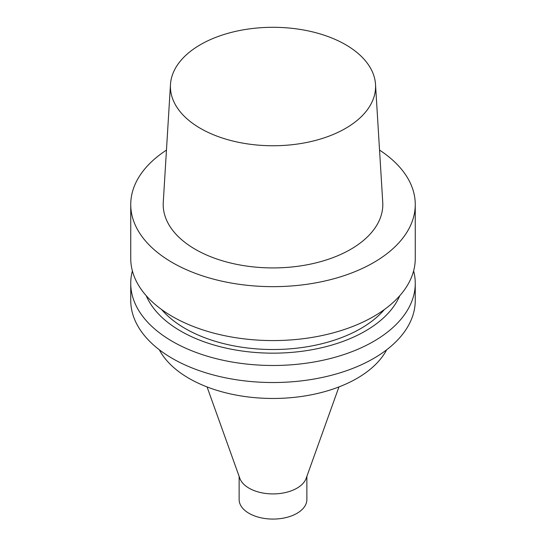 <?xml version="1.0" encoding="UTF-8"?>
<svg xmlns="http://www.w3.org/2000/svg" width="546" height="546" viewBox="0 0 546 546"><rect width="100%" height="100%" fill="white"/><g stroke="black" fill="none" stroke-linecap="round" stroke-linejoin="round"><path stroke-width="0.82" d="M306.872 476.365L306.872 499.522A33.872 19.554 180 0 1 296.949 513.349A33.872 19.554 180 0 1 260.039 517.588A33.872 19.554 180 0 1 239.128 499.522L239.128 476.365M345.536 128.406A102.587 59.227 180 0 1 232.07 140.834A102.587 59.227 180 0 1 170.482 84.432A102.587 59.227 180 0 1 273 27.3A102.587 59.227 180 0 1 375.518 84.432A102.587 59.227 180 0 1 345.536 128.406M375.518 84.432L382.739 202.286A109.807 63.397 180 0 1 350.648 249.351A109.807 63.397 180 0 1 229.19 262.66A109.807 63.397 180 0 1 163.261 202.286L170.482 84.432M379.545 150.102A142.26 82.132 180 0 1 415.26 204.525A142.26 82.132 180 0 1 373.594 262.599A142.26 82.132 180 0 1 218.557 280.405A142.26 82.132 180 0 1 130.74 204.525A142.26 82.132 180 0 1 166.455 150.102M415.26 204.525L415.26 258.442A142.26 82.132 180 0 1 373.594 316.523A142.26 82.132 180 0 1 218.557 334.323A142.26 82.132 180 0 1 130.74 258.442L130.74 204.525M384.37 309.548A124.195 71.703 180 0 1 360.817 328.515A124.195 71.703 180 0 1 161.63 309.548M399.768 295.714A130.508 75.348 180 0 1 365.281 331.094A130.508 75.348 180 0 1 237.844 350.375A130.508 75.348 180 0 1 146.232 295.714M413.615 270.898A142.26 82.132 180 0 1 415.26 283.354A142.26 82.132 180 0 1 373.594 341.427A142.26 82.132 180 0 1 218.557 359.234A142.26 82.132 180 0 1 130.74 283.354A142.26 82.132 180 0 1 132.385 270.898M415.26 283.354L415.26 300.396A142.26 82.132 180 0 1 373.594 358.476A142.26 82.132 180 0 1 218.557 376.276A142.26 82.132 180 0 1 130.74 300.396L130.74 283.354M386.67 349.781A118.775 68.571 180 0 1 356.988 378.385A118.775 68.571 180 0 1 159.33 349.781M338.936 386.937L306.17 478.323A33.872 19.554 180 0 1 296.949 488.185A33.872 19.554 180 0 1 263.295 493.093A33.872 19.554 180 0 1 239.83 478.323L207.064 386.937"/></g></svg>
